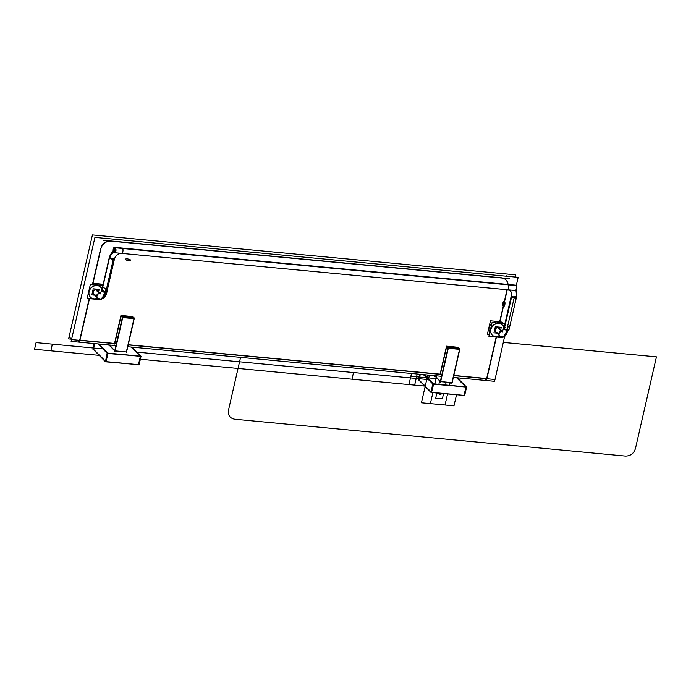 <?xml version="1.0" encoding="UTF-8"?>
<svg xmlns="http://www.w3.org/2000/svg" width="691" height="691" viewBox="0 0 691 691"><rect width="100%" height="100%" fill="white"/><g stroke="black" fill="none" stroke-linecap="round" stroke-linejoin="round"><path stroke-width="1.04" d="M516.246 285.711L518.172 277.324L94.926 237.41L71.113 341.389L79.474 342.175M504.56 336.733L495.024 379.514L453.771 375.628M494.773 379.489L494.359 381.302L486.473 380.56L484.382 378.513M79.5 342.183L115.933 345.612M127.783 346.735L441.506 376.319M453.356 377.441L486.447 380.56L496.44 337.044M79.707 340.153L89.217 298.633M92.732 283.284L100.696 248.51M101.257 246.817A8.923 7.765 -45.2 0 1 110.741 240.943A8.923 7.765 134.8 0 0 101.257 246.817A8.923 7.765 -45.2 0 1 110.741 240.943A8.923 7.765 134.8 0 0 101.257 246.817A8.923 7.765 -45.2 0 1 110.741 240.943L501.433 277.791A8.923 7.765 -45.2 0 1 507.868 284.442A8.923 7.765 134.8 0 0 505.916 279.898M507.004 289.754L499.697 321.669M496.181 337.018L486.671 378.538L496.181 337.018L486.671 378.538L496.181 337.018L486.671 378.538L453.814 375.438M440.124 374.151L128.241 344.731M114.551 343.444L79.957 340.179M89.467 298.659L79.5 342.2L77.418 340.127M92.646 284.796L101.327 246.886M441.92 374.505L128.198 344.921M116.347 343.798L71.778 339.601L69.117 336.724M507.263 289.762L499.61 323.181M508.066 284.459A8.923 7.765 134.8 0 0 506.028 280.002A8.923 7.765 134.8 0 0 501.087 277.963M505.812 279.795A8.923 7.765 134.8 0 0 501.433 277.791A8.923 7.765 -45.2 0 1 507.868 284.442A8.923 7.765 134.8 0 0 501.433 277.791A8.923 7.765 -45.2 0 1 507.868 284.442M499.161 275.536L108.47 238.689M100.661 237.946L100.23 237.514M103.14 240.416L509.457 278.741M506.978 276.27L506.538 275.839M110.741 240.943L501.433 277.791L110.741 240.943M111.501 241.228A8.923 7.765 134.8 0 0 100.8 249.287M515.175 277.039L515.676 274.845L92.43 234.931L68.616 338.91L71.346 339.169M101.206 299.203A11.531 4.621 -84.6 0 0 105.706 292.388L113.454 258.598A2.678 0.769 -167.1 0 1 110.698 258.045A2.678 0.769 -167.1 0 1 109.403 257.043A2.678 0.769 -167.1 0 1 109.454 256.948M105.714 292.388A2.678 0.769 -167.1 0 1 102.959 291.835A2.678 0.769 -167.1 0 1 101.663 290.833M102.018 290.384L101.853 291.101L105.213 292.345L101.853 291.101L102.018 290.384C104.851 291.74 106.483 291.887 106.906 290.842M122.16 248.06A2.678 1.071 95.4 0 1 122.488 248.224A2.678 1.071 95.4 0 1 122.929 251.248A2.678 1.071 95.4 0 1 121.659 253.39C118.118 253.416 115.725 255.247 114.473 258.883A2.678 0.769 -167.1 0 1 112.253 259.151A2.678 0.769 -167.1 0 1 109.42 258.063L102.743 287.223A2.678 0.769 -167.1 0 0 106.12 288.38L105.36 291.714L106.12 288.38A2.678 0.769 -167.1 0 1 102.743 287.223A2.678 0.769 12.9 0 0 106.12 288.38L105.36 291.714A2.678 0.769 -167.1 0 1 101.819 290.185A2.678 0.769 12.9 0 0 105.36 291.714A2.678 0.769 12.9 0 0 107.036 291.377A2.678 0.769 -167.1 0 1 105.36 291.714A2.678 0.769 -167.1 0 1 102.657 290.989A2.678 0.769 -167.1 0 1 101.914 290.039A2.678 0.769 12.9 0 0 102.657 290.989A2.678 0.769 12.9 0 0 105.36 291.714A2.678 0.769 -167.1 0 1 102.657 290.989A2.678 0.769 -167.1 0 1 101.914 290.039M107.07 291.213L106.889 292.017A2.678 0.769 -167.1 0 1 104.384 292.241A2.678 0.769 -167.1 0 1 101.689 291.006L109.428 257.216A2.678 0.769 -167.1 0 0 112.123 258.443A2.678 0.769 -167.1 0 0 114.62 258.235M100.549 293.502A2.678 2.246 142.9 0 0 99.228 293.295A6.305 2.522 -84.6 0 0 100.221 293.917M99.875 299.186L99.254 299.022A11.531 4.621 -84.6 0 0 104.652 292.284M100.342 293.787A6.245 2.496 95.4 0 1 99.97 293.52A2.678 2.332 -45.2 0 1 100.471 293.623A2.678 2.332 134.8 0 0 99.97 293.52A6.245 2.496 -84.6 0 0 100.342 293.787M107.036 291.377C106.371 295.973 104.099 298.59 100.221 299.229A11.6 4.647 -84.6 0 0 105.205 292.362A11.6 4.647 95.4 0 1 100.221 299.229L97.509 297.916A2.678 2.332 -45.2 0 1 99.97 293.52A2.678 2.332 134.8 0 0 97.509 297.916L93.622 294.046A2.678 2.332 -45.2 0 1 96.075 289.65L99.737 293.286L96.075 289.65A2.678 2.332 -45.2 0 1 97.388 290.246L97.189 290.047M105.205 292.362A11.6 4.647 95.4 0 1 98.83 298.521A11.6 4.647 -84.6 0 0 105.205 292.362A11.6 4.647 95.4 0 1 98.83 298.521A2.678 2.332 -45.2 0 1 99.97 293.52A2.678 2.332 -45.2 0 1 100.471 293.623A6.305 2.522 -84.6 0 1 100.29 293.399A2.678 2.246 142.9 0 0 97.258 294.375A2.678 2.246 142.9 0 0 96.982 297.303M101.983 289.443A2.678 0.544 10.6 0 0 101.957 289.494A7.135 6.21 134.8 0 0 97.034 285.478A7.135 6.21 134.8 0 0 88.992 291.533A7.135 6.21 134.8 0 0 93.976 298.814A7.135 6.21 134.8 0 0 97.699 298.106A7.135 6.21 134.8 0 1 93.976 298.814A7.135 6.21 134.8 0 0 97.699 298.106A7.135 6.21 134.8 0 1 93.976 298.814A7.135 6.21 134.8 0 1 88.992 291.533A7.135 6.21 134.8 0 1 97.034 285.478A7.135 6.21 134.8 0 0 88.992 291.533A7.135 6.21 134.8 0 0 93.976 298.814A7.135 6.21 134.8 0 1 88.992 291.533A7.135 6.21 134.8 0 1 97.034 285.478A7.135 6.21 134.8 0 1 101.957 289.503A7.135 6.21 134.8 0 0 97.034 285.478A7.135 6.21 134.8 0 1 101.957 289.503L100.126 294.012M100.238 293.381L96.386 289.555M93.415 293.839L97.716 298.115A2.678 2.332 134.8 0 0 98.105 298.417M99.634 293.727L95.332 289.451M98.683 291.533L99.176 289.382L93.225 288.821L91.834 294.91L94.771 295.187M96.075 289.65A2.678 2.332 -45.2 0 0 94.935 294.642A2.678 2.332 -45.2 0 1 96.075 289.65L99.737 293.286L96.075 289.65A2.678 2.332 -45.2 0 0 94.935 294.642A2.678 2.332 -45.2 0 1 96.075 289.65L99.737 293.286M115.285 249.745A11.531 10.037 134.8 0 0 109.437 257.242M109.584 257.423A11.6 10.097 -45.2 0 1 115.267 250.012A11.6 10.097 134.8 0 0 109.584 257.423A11.6 10.097 -45.2 0 1 115.267 250.012A11.6 10.097 134.8 0 0 109.584 257.423A11.6 10.097 -45.2 0 1 115.267 250.012M115.224 250.436A11.531 10.037 134.8 0 0 109.852 257.622M114.309 258.52A2.678 0.769 12.9 0 1 112.797 259.22A2.678 0.769 12.9 0 1 109.42 258.063A2.678 0.769 12.9 0 0 112.797 259.22A2.678 0.769 12.9 0 0 114.309 258.52A2.678 0.769 -167.1 0 1 112.797 259.22A2.678 0.769 -167.1 0 1 109.42 258.063L102.743 287.223L109.42 258.063A2.678 0.769 -167.1 0 1 109.256 257.691M114.956 247.758L516.194 285.599A2.678 1.071 -84.6 0 0 515.685 285.176L114.447 247.335A2.678 1.071 -84.6 0 0 113.384 248.613A2.678 1.071 -84.6 0 0 113.16 251.325L114.456 247.335L115.57 247.577L114.464 247.335A2.678 1.071 -84.6 0 1 114.956 247.758M113.903 250.695L114.827 247.559M113.946 252.664A2.678 1.071 -84.6 0 0 115.25 250.228A2.678 1.071 -84.6 0 0 114.551 247.352L515.788 285.202A2.678 1.071 -84.6 0 1 516.488 288.069A2.678 1.071 -84.6 0 1 515.184 290.505L113.946 252.664M113.644 252.5C115.224 252.034 115.613 250.367 114.784 247.499L115.57 247.577C116.39 250.436 116.01 252.103 114.421 252.569M506.952 289.754C509.12 289.84 510.537 290.807 511.228 292.647A6.305 5.493 134.8 0 1 511.21 296.335A2.678 0.665 17.9 0 0 513.836 297.709A2.678 0.665 17.9 0 0 516.281 297.812M507.47 289.779A2.678 1.071 -84.6 0 0 508.731 287.629A2.678 1.071 -84.6 0 0 508.291 284.614A2.678 1.071 -84.6 0 0 507.971 284.45M516.557 296.81A2.678 0.769 -167.1 0 1 514.337 297.07A2.678 0.769 -167.1 0 1 511.504 295.981A6.245 5.433 134.8 0 0 510.208 291.015A6.245 5.433 -45.2 0 1 511.504 295.981A2.678 0.769 -167.1 0 1 511.34 295.61A2.678 0.769 12.9 0 0 511.504 295.981A2.678 0.769 12.9 0 0 514.337 297.07A2.678 0.769 12.9 0 0 516.557 296.81L509.88 325.971A2.678 0.769 -167.1 0 1 508.205 326.299A2.678 0.769 12.9 0 0 509.88 325.971L509.12 329.305A2.678 0.769 -167.1 0 1 507.444 329.633L508.205 326.299L507.444 329.633A2.678 0.769 -167.1 0 1 503.894 328.104A2.678 0.769 12.9 0 0 507.444 329.633A2.678 0.769 12.9 0 0 509.12 329.305M511.185 296.163A2.678 0.665 17.9 0 0 511.616 296.733A6.305 5.493 134.8 0 0 508.576 290.013C510.036 291.628 511.763 289.667 511.185 296.163M516.298 290.928A11.531 10.037 134.8 0 0 516.281 290.894A11.531 10.037 134.8 0 0 515.909 289.97L516.678 296.232L516.281 290.894M516.704 296.163L508.965 329.952L516.704 296.163A2.678 0.769 12.9 0 0 516.704 296.05A2.678 0.769 12.9 0 1 516.704 296.163A2.678 0.769 12.9 0 1 514.484 296.422L506.745 330.212A2.678 0.769 12.9 0 0 508.965 329.952A2.678 0.769 12.9 0 1 506.183 330.099A2.678 0.769 12.9 0 1 503.748 328.761M511.919 295.541L504.18 329.331M504.827 325.141A2.678 0.769 -167.1 0 1 504.663 324.77A2.678 0.769 12.9 0 0 504.827 325.141L511.375 296.543M502.556 331.533A6.305 2.522 -84.6 0 1 502.374 331.317A2.678 2.246 142.9 0 0 499.334 332.302A2.678 2.246 142.9 0 0 499.066 335.23M504.067 327.361A2.678 0.544 10.6 0 0 504.041 327.422L502.21 331.93L502.806 331.827M503.29 337.13A11.531 4.621 -84.6 0 0 507.79 330.315M507.28 330.281A11.6 4.647 95.4 0 1 502.305 337.156A11.6 4.647 -84.6 0 0 507.28 330.281A11.6 4.647 95.4 0 1 500.915 336.439A2.678 2.332 -45.2 0 1 502.055 331.438A6.245 2.496 -84.6 0 0 502.426 331.715A6.245 2.496 95.4 0 1 502.055 331.438A2.678 2.332 -45.2 0 1 502.547 331.542A2.678 2.332 134.8 0 0 499.593 335.835A2.678 2.332 -45.2 0 1 502.055 331.438A2.678 2.332 134.8 0 0 500.915 336.439A11.6 4.647 -84.6 0 0 507.28 330.281A11.6 4.647 95.4 0 1 500.915 336.439A2.678 2.332 134.8 0 1 502.055 331.438A2.678 2.332 -45.2 0 1 502.547 331.542A2.678 2.332 134.8 0 0 502.055 331.438A2.678 2.332 134.8 0 1 502.547 331.542M502.633 331.421A2.678 2.246 142.9 0 0 501.312 331.222A6.305 2.522 -84.6 0 0 502.305 331.844M501.96 337.104L501.338 336.949A11.531 4.621 -84.6 0 0 506.736 330.212M497.416 327.379L501.718 331.654M502.884 337.165L499.593 335.835L495.697 331.965A2.678 2.332 -45.2 0 1 498.159 327.569L501.821 331.205L498.159 327.569A2.678 2.332 -45.2 0 1 499.472 328.173L499.273 327.966M498.47 327.474L502.322 331.3M500.189 336.344A2.678 2.332 -45.2 0 1 499.8 336.042L495.499 331.766M496.855 333.105L493.918 332.829L495.309 326.739L501.26 327.301L500.768 329.452M498.159 327.569A2.678 2.332 134.8 0 0 497.019 332.57A2.678 2.332 -45.2 0 1 498.159 327.569A2.678 2.332 134.8 0 0 497.019 332.57A2.678 2.332 134.8 0 1 498.159 327.569L501.821 331.205M498.496 323.466A7.135 6.21 -45.2 0 1 502.409 325.09A7.135 6.21 -45.2 0 1 503.938 327.94M499.774 336.016A7.135 6.21 -45.2 0 1 495.447 336.767M496.268 336.845A7.135 6.21 -45.2 0 1 492.346 335.213A7.135 6.21 -45.2 0 1 491.759 327.344A7.135 6.21 -45.2 0 1 499.317 323.543A7.135 6.21 -45.2 0 0 491.759 327.344A7.135 6.21 -45.2 0 0 492.346 335.213A7.135 6.21 -45.2 0 0 496.268 336.845M489.245 334.85L487.293 334.669L490.472 320.797L500.232 321.721L499.895 323.207M497.105 321.695A7.135 6.21 134.8 0 1 499.74 322.593A7.135 6.21 134.8 0 0 497.105 321.695A7.135 6.21 134.8 0 0 493.08 322.559A7.135 6.21 -45.2 0 1 497.105 321.695A7.135 6.21 134.8 0 0 493.08 322.559A7.135 6.21 134.8 0 1 497.105 321.695L498.487 323.068L497.105 321.695A7.135 6.21 -45.2 0 1 499.74 322.593A7.135 6.21 134.8 0 0 497.105 321.695L498.487 323.068M491.871 323.353A7.135 6.21 134.8 0 0 489.789 332.475A7.135 6.21 -45.2 0 1 491.871 323.353A7.135 6.21 134.8 0 0 489.789 332.475A7.135 6.21 134.8 0 1 491.871 323.353M502.547 337.173L502.443 337.605L488.9 336.327L492.078 322.464L505.622 323.742M495.732 336.698A7.135 6.21 134.8 0 0 499.653 335.895A7.135 6.21 134.8 0 1 495.732 336.698A7.135 6.21 134.8 0 0 499.653 335.895A7.135 6.21 134.8 0 1 495.732 336.698A7.135 6.21 134.8 0 1 490.748 329.426A7.135 6.21 134.8 0 1 498.79 323.371A7.135 6.21 134.8 0 0 490.748 329.426A7.135 6.21 134.8 0 0 495.732 336.698A7.135 6.21 134.8 0 1 490.748 329.426A7.135 6.21 134.8 0 1 498.79 323.371A7.135 6.21 134.8 0 0 490.748 329.426A7.135 6.21 134.8 0 0 495.732 336.698M503.886 328.173A7.135 6.21 134.8 0 0 498.79 323.371A7.135 6.21 134.8 0 1 503.886 328.173A7.135 6.21 134.8 0 0 498.79 323.371A7.135 6.21 134.8 0 1 503.886 328.173M94.512 298.953A7.135 6.21 -45.2 0 1 90.59 297.329A7.135 6.21 -45.2 0 1 90.003 289.451A7.135 6.21 -45.2 0 1 97.552 285.651M96.74 285.573A7.135 6.21 -45.2 0 1 100.653 287.197A7.135 6.21 -45.2 0 1 102 289.382A7.135 6.21 -45.2 0 0 100.653 287.197A7.135 6.21 -45.2 0 0 96.74 285.573M97.828 298.218A7.135 6.21 -45.2 0 1 93.691 298.875A7.135 6.21 -45.2 0 0 97.828 298.218M101.767 285.651L102.113 284.174L92.344 283.25M95.349 283.811A7.135 6.21 134.8 0 1 98.822 285.374A7.135 6.21 134.8 0 0 95.349 283.811A7.135 6.21 -45.2 0 1 98.822 285.374A7.135 6.21 134.8 0 0 95.349 283.811A7.135 6.21 134.8 0 0 92.81 284.061A7.135 6.21 -45.2 0 1 95.349 283.811A7.135 6.21 134.8 0 0 92.81 284.061A7.135 6.21 134.8 0 1 95.349 283.811L96.731 285.176M100.8 299.246L100.687 299.713L87.144 298.443L90.322 284.571L102.829 285.754M464.68 395.451L431.072 392.505L418.409 379.644M420.292 374.323L419.005 379.929L430.925 391.78L419.005 379.929L420.292 374.323L419.005 379.929L430.925 391.78L419.005 379.929L420.292 374.323L419.005 379.929L430.925 391.78M431.771 392.341L464.024 395.382L431.771 392.341L464.024 395.382L431.771 392.341L464.024 395.382L465.889 387.271M464.05 395.615L466.226 387.133L456.794 377.761M456.57 377.744L465.743 386.865M431.011 392.445L432.765 383.755L466.624 386.951L464.637 395.615M423.358 374.608L432.981 384.17L466.624 386.951M465.933 387.055L433.603 384.006M433.326 384.205L431.469 392.315M431.495 392.54L433.663 384.066L424.239 374.695M433.188 383.799L424.006 374.669M418.547 380.05L419.636 374.263M457.217 377.804L466.399 386.925M139.107 364.744L105.498 361.799L92.836 348.938M94.719 343.617L93.432 349.223L105.352 361.073L93.432 349.223L94.719 343.617L93.432 349.223L105.352 361.073L93.432 349.223L94.719 343.617L93.432 349.223L105.352 361.073M106.198 361.635L138.45 364.675L106.198 361.635L138.45 364.675L106.198 361.635L138.45 364.675L140.308 356.565M138.476 364.908L140.653 356.426L131.221 347.055M130.996 347.037L140.169 356.159M105.438 361.739L107.191 353.049L141.05 356.245L139.064 364.908M97.785 343.902L107.399 353.464L141.05 356.245M140.359 356.349L108.029 353.3M107.753 353.498L105.896 361.609M105.922 361.834L108.09 353.36L98.666 343.988M107.615 353.092L98.433 343.963M92.974 349.344L94.062 343.557M131.644 347.098L140.826 356.219M440.495 382.356L448.433 347.694M448.157 348.273L440.53 381.57M440.34 381.389L434.993 375.705M440.34 374.228L446.602 346.899M446.636 346.727L447.975 348.057M440.15 382.218L448.088 347.556L459.938 348.679L459.817 349.378L447.967 348.255L446.377 346.675M459.938 348.679L452.13 382.771M440.668 381.587L451.931 382.65L459.558 349.352L448.304 348.264L459.558 349.326L451.931 382.65L440.668 381.587L451.931 382.65L459.558 349.352L451.931 382.65L440.668 381.587L451.931 382.65L459.558 349.352L448.304 348.264L459.558 349.326L448.304 348.264M458.807 348.566L458.029 347.806L447.543 346.813L458.029 347.806L458.807 348.566L458.029 347.806L458.807 348.566L458.029 347.806L447.543 346.813M439.986 374.755L446.533 346.156L458.375 347.323M434.544 376.647L434.76 375.688M434.717 375.878L440.417 381.665L452.156 382.667M451.888 383.427L459.826 348.765M114.922 351.65L122.86 316.988M122.583 317.566L114.956 350.864M114.766 350.683L109.42 344.999M114.766 343.522L121.029 316.193M121.063 316.02L122.402 317.35M114.576 351.512L122.514 316.849L134.365 317.972L134.244 318.672L122.393 317.549L120.804 315.968M134.365 317.972L126.557 352.065M115.095 350.881L126.349 351.944L133.976 318.646L122.73 317.558L133.985 318.62L126.349 351.944L115.095 350.881L126.349 351.944L133.976 318.646L126.349 351.944L115.095 350.881L126.349 351.944L133.976 318.646L122.73 317.558L133.985 318.62L122.73 317.558M133.233 317.86L132.456 317.1L121.97 316.107L132.456 317.1L133.233 317.86L132.456 317.1L133.233 317.86L132.456 317.1L121.97 316.107M114.412 344.049L120.96 315.45L132.802 316.616M108.971 345.941L109.187 344.982M109.143 345.172L114.844 350.959L126.583 351.961M126.315 352.721L134.253 318.059M656.45 356.858L635.461 448.502C633.82 453.521 630.468 456.043 625.415 456.069L234.724 419.221C229.896 418.262 227.814 415.231 228.496 410.126L240.572 357.368L228.496 410.126C227.814 415.231 229.896 418.262 234.724 419.221C229.896 418.262 227.814 415.231 228.496 410.126C227.814 415.231 229.896 418.262 234.724 419.221L625.415 456.069C630.468 456.043 633.82 453.521 635.461 448.502C633.82 453.521 630.468 456.043 625.415 456.069C630.468 456.043 633.82 453.521 635.461 448.502L656.45 356.858L635.461 448.502L656.45 356.858L503.264 342.408L656.45 356.858M425.241 386.122L351.987 379.212L353.507 372.544L428.385 379.609L136.671 352.099L428.385 379.609L353.507 372.544L351.987 379.212L353.507 372.544L351.987 379.212L425.241 386.122L140.359 359.251L425.241 386.122L140.359 359.251L425.241 386.122L408.96 384.585L410.869 376.25L437.731 378.789L410.869 376.25L437.731 378.789L410.869 376.25L437.731 378.789L410.869 376.25L437.731 378.789L410.869 376.25L437.731 378.789L410.869 376.25L437.731 378.789L410.869 376.25L437.731 378.789L410.869 376.25L437.731 378.789L410.869 376.25L408.96 384.585L411.499 373.494L408.96 384.585L411.499 373.494L408.96 384.585L411.499 373.494L408.96 384.585L411.499 373.494L408.96 384.585L425.241 386.122L408.96 384.585L425.241 386.122L408.96 384.585L425.241 386.122L408.96 384.585L425.241 386.122L408.96 384.585L425.241 386.122L408.96 384.585L425.241 386.122L408.96 384.585L425.241 386.122L408.96 384.585L425.241 386.122L408.96 384.585L425.241 386.122L414.66 385.12L417.2 374.03L414.66 385.12L417.2 374.03L414.66 385.12L417.2 374.03L414.66 385.12L417.2 374.03L414.66 385.12L425.241 386.122L408.96 384.585L425.241 386.122M99.668 355.416L34.55 349.275L36.079 342.606L102.812 348.903L36.079 342.606L34.55 349.275L99.668 355.416L50.832 350.812L52.352 344.144L102.812 348.903L52.352 344.144L50.832 350.812L99.668 355.416M136.671 352.099L428.385 379.609L136.671 352.099M507.142 289.615A2.678 1.071 95.4 0 0 508.654 288.043A2.678 1.071 95.4 0 0 508.291 284.614L122.488 248.224A2.678 1.071 95.4 0 1 122.851 251.654A2.678 1.071 95.4 0 1 121.34 253.226A2.678 1.071 -84.6 0 0 122.851 251.654A2.678 1.071 -84.6 0 0 122.488 248.224L508.291 284.614A2.678 1.071 95.4 0 1 508.654 288.043A2.678 1.071 95.4 0 1 507.142 289.615A2.678 1.071 -84.6 0 0 508.654 288.043A2.678 1.071 -84.6 0 0 508.291 284.614L122.488 248.224A2.678 1.071 95.4 0 1 122.851 251.654A2.678 1.071 95.4 0 1 121.34 253.226M508.265 289.84A6.245 5.433 -45.2 0 1 511.504 295.981A6.245 5.433 134.8 0 0 508.265 289.84A6.245 5.433 -45.2 0 1 511.504 295.981A2.678 0.769 12.9 0 0 514.881 297.139A2.678 0.769 12.9 0 0 516.393 296.439A2.678 0.769 -167.1 0 1 514.881 297.139A2.678 0.769 -167.1 0 1 511.504 295.981A2.678 0.769 -167.1 0 0 514.881 297.139A2.678 0.769 -167.1 0 0 516.393 296.439M505.57 327.776A2.678 0.769 12.9 0 0 504.067 328.475A2.678 0.769 12.9 0 0 507.444 329.633A2.678 0.769 -167.1 0 1 504.067 328.475A2.678 0.769 -167.1 0 1 505.57 327.776A2.678 0.769 12.9 0 0 504.067 328.475A2.678 0.769 12.9 0 0 507.444 329.633L508.205 326.299A2.678 0.769 12.9 0 0 509.716 325.599A2.678 0.769 -167.1 0 1 508.205 326.299A2.678 0.769 12.9 0 0 509.716 325.599M101.309 287.689L102.121 287.758L101.309 287.689M96.749 283.63A2.678 0.769 -167.1 0 1 100.636 284.822A2.678 0.769 -167.1 0 1 98.58 285.443M99.97 293.52A2.678 2.332 -45.2 0 1 100.471 293.623A2.678 2.332 134.8 0 0 96.956 295.783A2.678 2.332 134.8 0 0 98.83 298.521A2.678 2.332 -45.2 0 1 99.97 293.52M99.634 285.547A2.678 0.769 -167.1 0 1 95.747 284.355A2.678 0.769 -167.1 0 1 97.811 283.733M125.555 259.401A2.678 0.769 12.9 0 0 129.079 260.757A2.678 0.769 12.9 0 0 130.323 259.851M130.729 260.248A2.678 0.769 12.9 0 0 127.213 258.892A2.678 0.769 12.9 0 0 125.961 259.799M504.257 301.138A2.678 1.071 95.4 0 1 504.836 304.705A2.678 1.071 95.4 0 1 503.143 306.018M503.549 306.415A2.678 1.071 95.4 0 1 502.97 302.848A2.678 1.071 95.4 0 1 504.663 301.535M511.66 295.333L503.92 329.123L511.66 295.333M503.393 325.608L504.205 325.686L503.393 325.608M501.718 323.466A2.678 0.769 -167.1 0 1 497.831 322.282A2.678 0.769 -167.1 0 1 499.895 321.652M498.833 321.557A2.678 0.769 -167.1 0 1 502.72 322.74A2.678 0.769 -167.1 0 1 500.655 323.371M443.57 393.68L436.85 393.049L443.57 393.68M443.009 393.576L439.994 394.319L436.772 392.989L439.994 394.319L436.772 392.989L439.994 394.319L436.772 392.989L439.994 394.319L436.772 392.989L439.994 394.319L443.009 393.576M460.336 378.098L459.705 380.862L460.336 378.098M456.501 394.846L453.978 405.859L421.424 402.784L427.781 375.023L421.424 402.784L427.781 375.023L421.424 402.784L427.781 375.023L421.424 402.784L427.781 375.023L421.424 402.784L453.978 405.859L421.424 402.784L453.978 405.859L421.424 402.784L453.978 405.859L421.424 402.784L453.978 405.859L456.501 394.846M450.031 383.151L449.53 385.336L450.031 383.151M447.543 394L445.03 405.012L430.372 403.63L432.894 392.618L430.372 403.63L432.894 392.618L430.372 403.63L432.894 392.618L430.372 403.63L432.894 392.618L430.372 403.63L445.03 405.012L430.372 403.63L445.03 405.012L430.372 403.63L445.03 405.012L430.372 403.63L445.03 405.012L447.543 394M434.881 383.954L436.729 375.869L434.881 383.954M439.536 381.406L438.871 384.334L439.536 381.406M436.885 392.998L435.701 398.171L442.37 398.802L443.562 393.628L442.37 398.802L443.562 393.628L442.37 398.802L443.562 393.628L442.37 398.802L443.562 393.628L442.37 398.802L435.701 398.171L442.37 398.802L435.701 398.171L442.37 398.802L435.701 398.171L442.37 398.802L435.701 398.171L436.885 392.998M445.54 384.956L446.041 382.779L445.54 384.956M428.541 378.97L429.405 375.178L428.541 378.97M101.957 289.555L109.403 257.043M106.88 292.034L114.317 259.574M122.152 253.459C118.161 253.251 115.561 255.238 114.378 259.436M115.293 249.624L109.403 257.121L115.293 249.624M511.236 292.673L511.487 294.962L503.894 328.104M511.193 296.275L504.041 327.474L511.193 296.275"/></g></svg>
